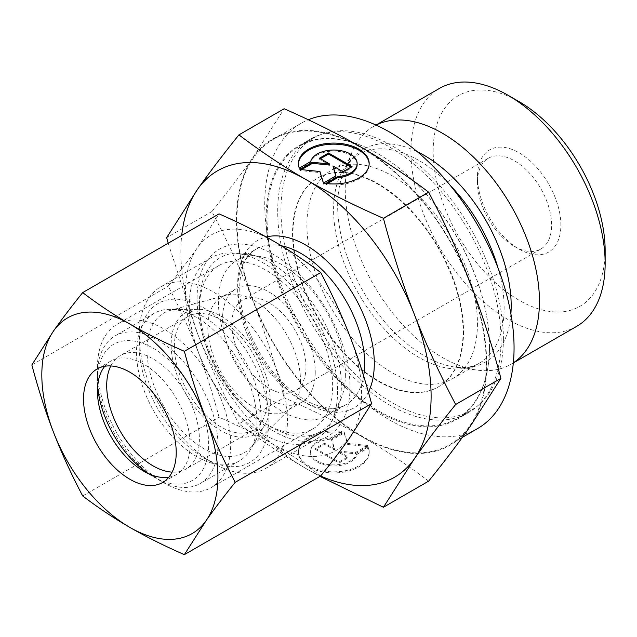 <?xml version="1.0" encoding="UTF-8"?>
<svg xmlns="http://www.w3.org/2000/svg" width="637" height="637" viewBox="0 0 637 637"><rect width="100%" height="100%" fill="white"/><g stroke="black" fill="none" stroke-linecap="round" stroke-linejoin="round"><path stroke-width="0.48" stroke-dasharray="3.19 2.39" d="M576.708 326.343A137.337 79.291 60 0 1 470.87 289.548A137.337 79.291 60 0 1 410.921 151.335A137.337 79.291 60 0 1 439.371 88.463M605.15 250.628A121.611 70.213 60 0 1 519.163 300.274A121.611 70.213 60 0 1 433.168 151.335A121.611 70.213 60 0 1 519.163 101.689M513.35 362.827A137.337 79.291 60 0 1 511.017 364.268A137.337 79.291 60 0 1 477.002 370.089A137.337 79.291 60 0 1 345.238 189.261A137.337 79.291 60 0 1 351.624 152.944A137.337 79.291 60 0 1 373.68 126.389A137.337 79.291 60 0 1 376.093 125.091M477.447 323.524A120.592 69.624 60 0 1 452.477 378.728A120.592 69.624 60 0 1 359.547 346.424A120.592 69.624 60 0 1 306.907 225.06A120.592 69.624 60 0 1 331.885 169.856A120.592 69.624 60 0 1 424.807 202.168A120.592 69.624 60 0 1 477.447 323.524M489.503 346.536A157.291 90.812 60 0 1 456.92 418.541A157.291 90.812 60 0 1 335.715 376.403A157.291 90.812 60 0 1 267.054 218.109A157.291 90.812 60 0 1 299.629 146.096A157.291 90.812 60 0 1 420.842 188.241A157.291 90.812 60 0 1 489.503 346.536M503.405 338.51A157.291 90.812 60 0 1 470.823 410.515A157.291 90.812 60 0 1 349.617 368.377A157.291 90.812 60 0 1 280.957 210.083A157.291 90.812 60 0 1 313.531 138.07A157.291 90.812 60 0 1 434.745 180.215A157.291 90.812 60 0 1 503.405 338.51M463.083 331.821A120.592 69.624 60 0 1 438.105 387.025A120.592 69.624 60 0 1 345.182 354.721A120.592 69.624 60 0 1 292.542 233.357A120.592 69.624 60 0 1 317.513 178.153A120.592 69.624 60 0 1 410.443 210.457A120.592 69.624 60 0 1 463.083 331.821M463.545 331.551A120.592 69.624 60 0 1 438.574 386.755A120.592 69.624 60 0 1 345.644 354.451A120.592 69.624 60 0 1 293.004 233.086A120.592 69.624 60 0 1 317.982 177.882A120.592 69.624 60 0 1 410.905 210.194A120.592 69.624 60 0 1 463.545 331.551M277.708 211.42A157.952 91.195 60 0 1 310.426 139.113A157.952 91.195 60 0 1 432.141 181.426A157.952 91.195 60 0 1 501.088 340.381A157.952 91.195 60 0 1 468.37 412.688A157.952 91.195 60 0 1 346.655 370.376A157.952 91.195 60 0 1 277.708 211.42M266.123 218.109A157.952 91.195 60 0 1 298.841 145.801A157.952 91.195 60 0 1 420.555 188.114A157.952 91.195 60 0 1 489.503 347.069A157.952 91.195 60 0 1 456.785 419.377A157.952 91.195 60 0 1 335.07 377.064A157.952 91.195 60 0 1 266.123 218.109M486.254 363.926A176.298 101.785 60 0 1 449.746 444.634A176.298 101.785 60 0 1 313.882 397.4A176.298 101.785 60 0 1 236.924 219.98A176.298 101.785 60 0 1 273.44 139.272A176.298 101.785 60 0 1 409.296 186.506A176.298 101.785 60 0 1 486.254 363.926M477.551 428.582A176.298 101.785 60 0 1 341.687 381.348A176.298 101.785 60 0 1 264.737 203.928A176.298 101.785 60 0 1 301.245 123.22A176.298 101.785 60 0 1 308.3 119.748M345.373 374.628A89.793 51.844 60 0 1 341.193 398.38A89.793 51.844 60 0 1 326.773 415.738A89.793 51.844 60 0 1 257.587 391.675A89.793 51.844 60 0 1 218.387 301.317A89.793 51.844 60 0 1 236.988 260.214A89.793 51.844 60 0 1 259.227 256.408A89.793 51.844 60 0 1 345.373 374.628M337.57 391.444A104.866 60.547 60 0 1 332.689 419.178A104.866 60.547 60 0 1 315.848 439.45A104.866 60.547 60 0 1 235.045 411.351A104.866 60.547 60 0 1 189.269 305.824A104.866 60.547 60 0 1 210.99 257.818A104.866 60.547 60 0 1 236.964 253.375A104.866 60.547 60 0 1 337.57 391.444M139.145 334.767A104.866 60.547 60 0 1 160.858 286.761A104.866 60.547 60 0 1 241.67 314.853A104.866 60.547 60 0 1 287.446 420.38A104.866 60.547 60 0 1 265.725 468.386A104.866 60.547 60 0 1 213.291 463.195A104.866 60.547 60 0 1 139.145 334.767L139.145 345.469A91.752 52.975 60 0 1 204.023 308.005A91.752 52.975 60 0 1 268.902 420.38A91.752 52.975 60 0 1 204.023 457.844A91.752 52.975 60 0 1 139.145 345.469M477.447 182.254A52.433 30.273 60 0 1 488.308 158.255A52.433 30.273 60 0 1 528.71 172.301A52.433 30.273 60 0 1 551.602 225.06A52.433 30.273 60 0 1 540.741 249.067A52.433 30.273 60 0 1 514.521 246.471A52.433 30.273 60 0 1 477.447 182.254L477.447 176.903A58.986 34.056 -120 0 0 519.163 249.147A58.986 34.056 -120 0 0 560.871 225.06A58.986 34.056 -120 0 0 519.163 152.824A58.986 34.056 -120 0 0 477.447 176.903M305.983 366.872A52.433 30.273 60 0 1 295.122 390.871A52.433 30.273 60 0 1 254.72 376.825A52.433 30.273 60 0 1 231.828 324.058A52.433 30.273 60 0 1 242.689 300.059A52.433 30.273 60 0 1 283.091 314.105A52.433 30.273 60 0 1 305.983 366.872M300.513 380.727A65.539 37.838 60 0 1 291.491 407.242A65.539 37.838 60 0 1 286.937 410.73A65.539 37.838 60 0 1 236.438 393.172A65.539 37.838 60 0 1 207.829 327.219A65.539 37.838 60 0 1 221.397 297.216A65.539 37.838 60 0 1 226.7 295.019A65.539 37.838 60 0 1 275.08 318.293A65.539 37.838 60 0 1 300.513 380.727M315.251 372.223A65.539 37.838 60 0 1 301.675 402.226A65.539 37.838 60 0 1 251.169 384.668A65.539 37.838 60 0 1 222.56 318.707A65.539 37.838 60 0 1 236.136 288.704A65.539 37.838 60 0 1 286.642 306.262A65.539 37.838 60 0 1 315.251 372.223M261.027 415.834A80.612 46.541 60 0 1 249.927 448.448A80.612 46.541 60 0 1 186.243 435.19A80.612 46.541 60 0 1 147.02 350.016A80.612 46.541 60 0 1 170.23 310.41A80.612 46.541 60 0 1 229.742 339.035A80.612 46.541 60 0 1 261.027 415.834M284.166 397.727C274.786 362.557 264.474 330.523 253.231 301.635C242.036 272.708 228.269 242.673 211.922 211.532C228.269 191.219 242.036 173.089 253.231 157.148A176.959 102.167 60 0 1 361.593 147.465A176.959 102.167 60 0 1 469.955 282.271A176.959 102.167 60 0 1 486.716 364.197A176.959 102.167 60 0 1 469.955 426.758A176.959 102.167 60 0 1 361.593 436.441C339.187 423.47 313.38 410.562 284.166 397.727L238.923 423.844C261.162 440.708 283.521 455.614 305.983 468.545L319.941 476.372M428.645 481.142C406.406 464.277 384.055 449.372 361.593 436.441A176.959 102.167 60 0 1 253.231 301.635A176.959 102.167 60 0 1 236.462 219.709A176.959 102.167 60 0 1 253.231 157.148L284.166 108.752M168.192 243.238L197.613 333.74A176.959 102.167 60 0 1 180.852 251.822A176.959 102.167 60 0 1 181.712 235.435M298.403 164.059A35.393 20.432 0 0 0 298.395 164.593A35.393 20.432 0 0 0 299.302 169.187L310.681 162.618A23.362 13.488 180 0 1 335.5 151.144A23.362 13.488 180 0 1 357.142 164.593M299.302 168.12L299.302 169.187M341.743 432.587A35.393 20.432 0 0 0 298.395 452.493A35.393 20.432 0 0 0 325.825 472.399A35.393 20.432 0 0 0 369.173 452.493A35.393 20.432 0 0 0 368.274 447.899L356.895 454.468A23.362 13.488 180 0 1 332.068 465.942A23.362 13.488 180 0 1 310.426 452.493A23.362 13.488 180 0 1 310.681 450.518A23.362 13.488 180 0 1 330.364 439.156L341.743 432.587L341.743 431.512L330.364 438.081A23.362 13.488 0 0 0 310.681 449.451A23.362 13.488 0 0 0 310.426 451.426A23.362 13.488 0 0 0 332.068 464.875A23.362 13.488 0 0 0 356.895 453.401L368.274 446.832A35.393 20.432 180 0 1 369.173 451.426A35.393 20.432 180 0 1 325.825 471.332A35.393 20.432 180 0 1 298.395 451.426A35.393 20.432 180 0 1 341.743 431.512M356.895 454.468L356.895 453.401M367.637 445.462L355.127 452.684L337.944 450.932L348.049 456.769L339.043 461.968L315.514 448.392L324.528 443.185L334.632 449.021L331.598 439.1L344.115 431.878L347.643 443.424L367.637 445.462L367.637 446.529L347.643 444.491L344.115 432.945L331.598 440.175L334.632 450.088L324.528 444.26L315.514 449.459L339.043 463.043L348.049 457.836L337.944 452.007L355.127 453.751L367.637 446.529M355.127 453.751L355.127 452.684M337.944 452.007L337.944 450.932M348.049 457.836L348.049 456.769M339.043 463.043L339.043 461.968M315.514 449.459L315.514 448.392M324.528 444.26L324.528 443.185M334.632 450.088L334.632 449.021M331.598 440.175L331.598 439.1M344.115 432.945L344.115 431.878M347.643 444.491L347.643 443.424M368.274 447.899L368.274 446.832M330.364 439.156L330.364 438.081M320.451 158.709L319.519 159.25L329.624 165.079M319.519 158.175L319.519 159.25M301.508 169.641L299.931 170.557L319.933 172.587L323.461 184.133L335.97 176.911L335.691 176.003M299.931 169.482L299.931 170.557M319.933 171.52L319.933 172.587M323.461 183.066L323.461 184.133M335.97 175.844L335.97 176.911M332.944 166.998L343.048 172.826L352.054 167.627L351.13 167.093M343.048 171.759L343.048 172.826M352.054 166.56L352.054 167.627M310.681 161.543L310.681 162.618M327.362 183.615L325.825 184.499A35.393 20.432 0 0 0 369.173 164.593A35.393 20.432 0 0 0 369.165 164.059M325.825 183.432L325.825 184.499M211.922 211.532L166.679 237.649M320.602 475.998A176.959 102.167 60 0 1 305.983 468.545A176.959 102.167 60 0 1 197.613 333.74C208.809 362.668 222.576 392.703 238.923 423.844M256.982 421.917A85.199 49.192 60 0 1 250.588 449.419A85.199 49.192 60 0 1 239.337 460.917A85.199 49.192 60 0 1 173.686 438.089A85.199 49.192 60 0 1 136.493 352.349A85.199 49.192 60 0 1 154.138 313.348A85.199 49.192 60 0 1 169.713 309.351A85.199 49.192 60 0 1 256.982 421.917M270.279 401.915A70.11 40.481 60 0 1 265.016 424.553A70.11 40.481 60 0 1 209.278 422.395A70.11 40.481 60 0 1 171.13 344.673A70.11 40.481 60 0 1 198.473 309.295A70.11 40.481 60 0 1 270.279 401.915M97.437 374.898A85.199 49.192 60 0 1 115.082 335.89A85.199 49.192 60 0 1 180.733 358.719A85.199 49.192 60 0 1 217.926 444.467A85.199 49.192 60 0 1 200.281 483.467A85.199 49.192 60 0 1 157.681 479.247A85.199 49.192 60 0 1 97.437 374.898L97.437 380.249A78.646 45.41 60 0 1 153.047 348.144A78.646 45.41 60 0 1 208.657 444.467A78.646 45.41 60 0 1 153.047 476.572A78.646 45.41 60 0 1 148.198 473.53M97.644 385.966A78.646 45.41 60 0 1 97.437 380.249M174.363 346.536A65.539 37.838 60 0 1 187.939 316.533A65.539 37.838 60 0 1 238.445 334.091A65.539 37.838 60 0 1 267.054 400.052A65.539 37.838 60 0 1 253.478 430.055A65.539 37.838 60 0 1 202.972 412.489A65.539 37.838 60 0 1 174.363 346.536M110.806 365.949A65.539 37.838 60 0 1 120.274 355.597A65.539 37.838 60 0 1 170.78 373.155A65.539 37.838 60 0 1 199.389 439.116A65.539 37.838 60 0 1 185.813 469.119A65.539 37.838 60 0 1 172.117 472.136M104.802 366.251A65.539 37.838 60 0 1 111.005 360.948A65.539 37.838 60 0 1 161.511 378.505A65.539 37.838 60 0 1 190.121 444.467A65.539 37.838 60 0 1 176.545 474.469A65.539 37.838 60 0 1 168.853 477.185M97.437 367.533A94.22 54.4 60 0 1 116.945 324.4A94.22 54.4 60 0 1 189.555 349.641A94.22 54.4 60 0 1 230.682 444.467A94.22 54.4 60 0 1 211.166 487.6A94.22 54.4 60 0 1 164.059 482.926A94.22 54.4 60 0 1 97.437 367.533L97.437 390.951M199.389 308.674A94.22 54.4 60 0 1 218.905 265.541A94.22 54.4 60 0 1 291.507 290.783A94.22 54.4 60 0 1 332.633 385.6A94.22 54.4 60 0 1 313.125 428.733A94.22 54.4 60 0 1 266.011 424.067A94.22 54.4 60 0 1 199.389 308.674L199.389 303.634A100.383 57.959 60 0 1 270.375 262.651A100.383 57.959 60 0 1 341.36 385.6A100.383 57.959 60 0 1 270.375 426.583A100.383 57.959 60 0 1 199.389 303.634M197.072 298.642A108.139 62.434 60 0 1 273.536 254.497A108.139 62.434 60 0 1 350.008 386.938A108.139 62.434 60 0 1 273.536 431.09A108.139 62.434 60 0 1 197.072 298.642M320.73 475.927C305.434 464.293 289.708 453.807 273.536 444.467A124.526 71.893 60 0 1 197.287 349.602C189.189 328.764 179.499 307.631 168.216 286.196C179.499 272.19 189.189 259.434 197.287 247.928A124.526 71.893 60 0 1 273.536 241.112A124.526 71.893 60 0 1 349.793 335.978A124.526 71.893 60 0 1 361.593 393.626A124.526 71.893 60 0 1 349.793 437.651A124.526 71.893 60 0 1 273.536 444.467C257.356 435.135 239.193 426.049 219.048 417.219C212.623 392.989 205.361 370.447 197.287 349.602A124.526 71.893 60 0 1 185.486 291.953A124.526 71.893 60 0 1 197.287 247.928L219.048 213.873M31.85 364.929L168.216 286.196M82.691 495.952L219.048 417.219M510.89 313.786A122.702 70.842 60 0 1 455.375 367.143A122.702 70.842 60 0 1 424.417 355.868A122.702 70.842 60 0 1 337.658 205.592A122.702 70.842 60 0 1 343.367 173.137A122.702 70.842 60 0 1 417.339 151.741M497.999 267.906A120.592 69.624 60 0 1 504.13 308.125A120.592 69.624 60 0 1 479.151 363.329A120.592 69.624 60 0 1 418.859 357.357A120.592 69.624 60 0 1 333.589 209.661A120.592 69.624 60 0 1 358.559 154.457A120.592 69.624 60 0 1 418.859 160.428A120.592 69.624 60 0 1 450.622 185.845M368.409 392.129A96.609 55.777 60 0 1 305.983 402.942A96.609 55.777 60 0 1 240.945 310.633A96.609 55.777 60 0 1 266.202 236.972M363.639 375.965A89.793 51.844 60 0 1 346.058 404.606A89.793 51.844 60 0 1 301.158 400.155A89.793 51.844 60 0 1 237.673 290.185A89.793 51.844 60 0 1 256.265 249.083A89.793 51.844 60 0 1 281.395 245.763M513.342 362.923L511.017 364.268M452.477 378.728L479.151 363.329C473.044 367.039 465.114 368.313 455.375 367.143L477.002 370.089M351.624 152.944L343.367 173.137C347.229 164.123 352.293 157.896 358.559 154.457L331.885 169.856M470.823 410.515L456.92 418.541M438.574 386.755L438.105 387.025M310.426 139.113L298.841 145.801M462.382 437.34L449.746 444.634M236.988 260.214L256.265 249.083C239.408 257.252 233.365 291.881 248.056 328.891C261.194 361.075 280.025 384.724 304.566 399.821C321.924 409.153 335.755 410.746 346.058 404.606L326.773 415.738M341.193 398.38L332.689 419.178M315.848 439.45L265.725 468.386M204.023 457.844L213.291 463.195M514.521 246.471L519.163 249.147M540.741 249.067L295.122 390.871M301.675 402.226L286.937 410.73M291.491 407.242L249.927 448.448M298.395 164.593L298.395 163.526M310.426 451.426L310.426 452.493M298.395 451.426L298.395 452.493M369.173 451.426L369.173 452.493M369.173 164.593L369.173 163.526M226.7 295.019L170.23 310.41M236.136 288.704L221.397 297.216M488.308 158.255L242.689 300.059M210.99 257.818L160.858 286.761M259.227 256.408L236.964 253.375M301.245 123.22L273.44 139.272M468.37 412.688L456.785 419.377M317.982 177.882L317.513 178.153M313.531 138.07L299.629 146.096M376.005 125.051L373.68 126.389M265.016 424.553L250.588 449.419M239.337 460.917L200.281 483.467M153.047 476.572L157.681 479.247M187.939 316.533L120.274 355.597M253.478 430.055L185.813 469.119M154.138 313.348L115.082 335.89M198.473 309.295L169.713 309.351M111.005 360.948L97.103 368.974M218.905 265.541L116.945 324.4M266.011 424.067L270.375 426.583M313.125 428.733L211.166 487.6M143.779 471.221L164.059 482.926M176.545 474.469L162.642 482.496"/><path stroke-width="0.96" d="M605.15 263.471L605.15 250.628A121.611 70.213 60 0 0 519.163 101.689L508.039 95.271A137.337 79.291 60 0 1 605.15 263.471A137.337 79.291 60 0 1 576.708 326.343L513.342 362.923M376.093 125.091A137.337 79.291 60 0 1 481.054 164.84A137.337 79.291 60 0 1 539.459 301.397A137.337 79.291 60 0 1 513.35 362.827M308.3 119.748A176.298 101.785 60 0 1 441.505 175.215A176.298 101.785 60 0 1 514.059 347.874A176.298 101.785 60 0 1 477.551 428.582L462.382 437.34M238.923 134.869L284.166 108.752C313.38 121.595 339.187 134.503 361.593 147.465C384.055 160.405 406.406 175.302 428.645 192.175C445 223.316 458.767 253.351 469.955 282.271C481.198 311.167 491.509 343.2 500.889 378.362L469.955 426.758C458.767 442.699 445 460.83 428.645 481.142L383.41 507.259L414.345 458.863C425.532 442.922 439.299 424.799 455.654 404.487C439.299 373.346 425.532 343.311 414.345 314.383C403.102 285.487 392.79 253.454 383.41 218.292C354.196 205.448 328.381 192.541 305.983 179.578C283.521 166.639 261.162 151.741 238.923 134.869C222.576 155.189 208.809 173.312 197.613 189.253L166.679 237.649L168.192 243.238M181.712 235.435A176.959 102.167 60 0 1 197.613 189.253A176.959 102.167 60 0 1 305.983 179.578A176.959 102.167 60 0 1 414.345 314.383A176.959 102.167 60 0 1 431.106 396.302A176.959 102.167 60 0 1 414.345 458.863A176.959 102.167 60 0 1 320.602 475.998M369.165 164.059A35.393 20.432 0 0 0 341.743 144.679A35.393 20.432 0 0 0 298.403 164.059M299.302 168.12A35.393 20.432 180 0 1 298.395 163.526A35.393 20.432 180 0 1 341.743 143.612A35.393 20.432 180 0 1 369.173 163.526A35.393 20.432 180 0 1 325.825 183.432L337.204 176.863A23.362 13.488 0 0 0 356.895 165.501A23.362 13.488 0 0 0 357.142 163.526A23.362 13.488 0 0 0 335.5 150.069A23.362 13.488 0 0 0 310.681 161.543L299.302 168.12M337.204 176.863L337.204 177.93L327.362 183.615M357.142 163.526L357.142 164.593A23.362 13.488 180 0 1 356.895 166.568A23.362 13.488 180 0 1 337.204 177.93M328.533 152.976L352.054 166.56L343.048 171.759L332.944 165.923L335.97 175.844L323.461 183.066L319.933 171.52L299.931 169.482L312.448 162.26L329.624 164.012L319.519 158.175L328.533 152.976L328.533 154.043L320.451 158.709M329.624 164.012L329.624 165.079L312.448 163.327L301.508 169.641M312.448 162.26L312.448 163.327M335.691 176.003L332.944 165.923M351.13 167.093L328.533 154.043M319.941 476.372L383.41 507.259M500.889 378.362L455.654 404.487M428.645 192.175L383.41 218.292M376.005 125.051L439.371 88.463A137.337 79.291 60 0 1 508.039 95.271M148.198 473.53A78.646 45.41 60 0 1 97.644 385.966M172.117 472.136A65.539 37.838 60 0 1 106.705 385.6A65.539 37.838 60 0 1 110.806 365.949M168.853 477.185A65.539 37.838 60 0 1 143.779 471.221A65.539 37.838 60 0 1 97.437 390.951A65.539 37.838 60 0 1 104.802 366.251M83.535 398.977A65.539 37.838 60 0 1 97.103 368.974A65.539 37.838 60 0 1 147.609 386.532A65.539 37.838 60 0 1 176.218 452.493A65.539 37.838 60 0 1 162.642 482.496A65.539 37.838 60 0 1 112.136 464.938A65.539 37.838 60 0 1 83.535 398.977M184.364 351.305C164.219 342.475 146.056 333.39 129.876 324.058A124.526 71.893 60 0 1 206.133 418.923A124.526 71.893 60 0 1 217.926 476.572A124.526 71.893 60 0 1 206.133 520.596C214.223 509.09 223.913 496.334 235.196 482.328C223.913 460.893 214.223 439.761 206.133 418.923C198.051 398.077 190.797 375.535 184.364 351.305L320.73 272.572C332.012 294.007 341.703 315.14 349.793 335.978C357.875 356.824 365.128 379.365 371.562 403.595L349.793 437.651C341.703 449.165 332.012 461.921 320.73 475.927L184.364 554.652L206.133 520.596A124.526 71.893 60 0 1 129.876 527.412C146.056 536.744 164.219 545.821 184.364 554.652M31.85 364.929C38.284 389.159 45.538 411.701 53.619 432.547A124.526 71.893 60 0 1 41.819 374.898A124.526 71.893 60 0 1 53.619 330.874L31.85 364.929M82.691 292.598C71.4 306.604 61.717 319.36 53.619 330.874A124.526 71.893 60 0 1 129.876 324.058C113.705 314.718 97.979 304.231 82.691 292.598L219.048 213.873C239.193 222.703 257.356 231.78 273.536 241.112C289.708 250.46 305.434 260.947 320.73 272.572M235.196 482.328L371.562 403.595M82.691 495.952C97.979 507.578 113.705 518.064 129.876 527.412A124.526 71.893 60 0 1 53.619 432.547C61.717 453.385 71.4 474.517 82.691 495.952M417.339 151.741A122.702 70.842 60 0 1 424.417 155.5A122.702 70.842 60 0 1 511.185 305.776A122.702 70.842 60 0 1 510.89 313.786M266.202 236.972A96.609 55.777 60 0 1 305.983 245.181A96.609 55.777 60 0 1 374.293 363.496A96.609 55.777 60 0 1 368.409 392.129M281.395 245.763A89.793 51.844 60 0 1 301.158 253.534A89.793 51.844 60 0 1 364.651 363.496A89.793 51.844 60 0 1 363.639 375.965M450.622 185.845A120.592 69.624 60 0 1 497.999 267.906"/></g></svg>
